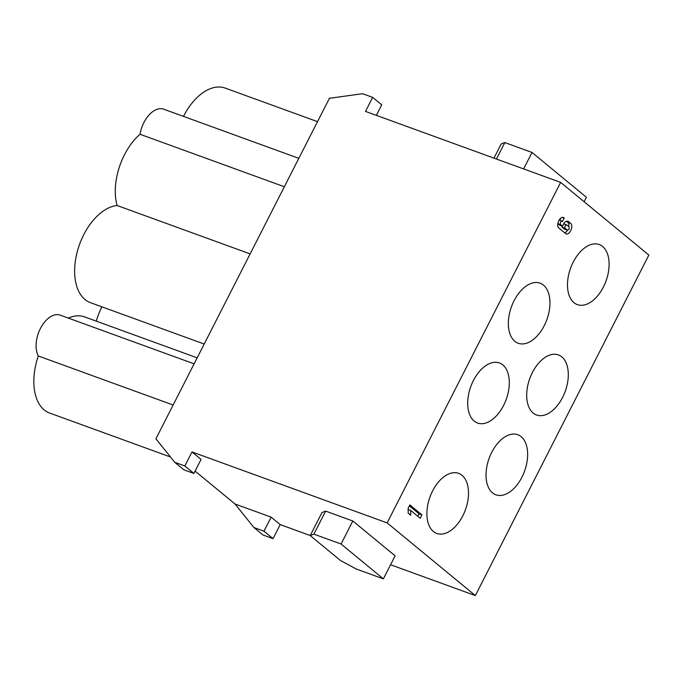 <?xml version="1.0" encoding="UTF-8"?>
<svg xmlns="http://www.w3.org/2000/svg" width="683" height="683" viewBox="0 0 683 683"><rect width="100%" height="100%" fill="white"/><g stroke="black" fill="none" stroke-linecap="round" stroke-linejoin="round"><path stroke-width="1.02" d="M493.971 158.14L501.168 144.011L504.839 142.568L532.023 152.454L586.39 197.25L584.11 201.724M523.63 168.923L532.023 152.454M496.447 159.037L504.839 142.568M560.649 182.387L648.85 255.058L475.351 595.585L387.141 522.905L560.649 182.387L365.507 111.414L372.662 97.37L362.605 93.708L329.419 98.292L155.912 438.81L174.78 462.323L184.845 465.985L193.904 473.447L201.067 459.403L192 451.933L184.845 465.985M372.662 97.37L381.729 104.832L376.359 115.367M356.185 568.982L340.433 560.478L310.227 535.592L313.898 534.14L341.082 544.027L383.368 578.868L356.185 568.982M310.227 535.592L321.966 512.549L325.637 511.106L313.898 534.14M325.637 511.106L352.821 520.992L341.082 544.027M352.821 520.992L395.107 555.834L383.368 578.868M174.78 462.323L183.847 469.793L193.904 473.447M603.396 287.022A31.973 18.842 -70 0 1 577.366 304.627A31.973 18.842 -70 0 1 570.587 268.137A31.973 18.842 -70 0 1 599.222 244.531A31.973 18.842 -70 0 1 603.396 287.022M544.257 325.654A31.973 18.842 -70 0 1 518.226 343.259A31.973 18.842 -70 0 1 511.447 306.769A31.973 18.842 -70 0 1 540.082 283.172A31.973 18.842 -70 0 1 544.257 325.654M562.596 397.412A31.973 18.842 -70 0 1 536.565 415.008A31.973 18.842 -70 0 1 529.786 378.527A31.973 18.842 -70 0 1 558.421 354.921A31.973 18.842 -70 0 1 562.596 397.412M503.602 405.446A31.973 18.842 -70 0 1 477.571 423.05A31.973 18.842 -70 0 1 470.792 386.561A31.973 18.842 -70 0 1 499.427 362.963A31.973 18.842 -70 0 1 503.602 405.446M521.94 477.204A31.973 18.842 -70 0 1 495.909 494.799A31.973 18.842 -70 0 1 489.13 458.319A31.973 18.842 -70 0 1 517.765 434.712A31.973 18.842 -70 0 1 521.94 477.204M298.821 158.345L163.672 109.186A24.298 14.326 110 0 0 140.024 134.261A51.157 30.154 110 0 0 117.117 205.515A51.157 30.154 110 0 0 77.478 250.926A51.157 30.154 110 0 0 90.438 302.663L204.208 344.036M284.341 186.749L140.024 134.261M317.51 121.659L225.211 88.09A51.157 30.154 110 0 0 183.488 116.392M173.132 405.019L38.316 355.988A51.157 30.154 110 0 0 49.637 413.044L170.519 457.012M194.117 363.843L60.189 315.128A24.298 14.326 110 0 0 40.775 327.806A24.298 14.326 110 0 0 38.316 355.988M197.174 357.841L84.607 316.903A51.157 30.154 110 0 0 68.317 318.09M101.895 306.829A51.157 30.154 110 0 0 96.252 321.138M250.132 253.897L117.117 205.515M462.801 515.836A31.973 18.842 -70 0 1 436.77 533.432A31.973 18.842 -70 0 1 429.983 496.951A31.973 18.842 -70 0 1 458.626 473.345A31.973 18.842 -70 0 1 462.801 515.836M566.822 224.98C565.089 225.142 564.517 226.269 565.106 228.353L567.223 230.094C568.956 229.923 569.528 228.805 568.939 226.722L566.822 224.98L563.706 223.802A1.921 1.127 110 0 0 563.62 223.776M564.739 229.189A1.921 1.127 -70 0 1 564.508 229.146A1.921 1.127 -70 0 1 564.303 229.036L567.428 230.205M561.81 225.971A1.921 1.127 110 0 0 562.194 227.285L564.303 229.036M562.297 221.241C560.555 221.403 559.983 222.53 560.572 224.613L562.544 226.235C564.132 222.052 566.139 220.507 568.538 221.608L570.655 223.35C574.215 226.047 568.913 236.514 565.498 233.466L558.856 227.985C555.296 225.279 560.598 214.829 564.013 217.868L562.596 221.488L562.083 221.13M562.544 226.235L559.633 225.177L557.806 223.674M567.923 221.258L567.266 221.138M566.48 221.249L567.744 222.291A5.754 3.389 -70 0 1 568.828 226.628M567.522 230.222A5.754 3.389 -70 0 1 564.653 232.758M566.122 233.808L565.498 233.466M563.39 217.527L562.809 217.433M564.312 218.125L562.476 217.45M560.863 218.116L559.761 220.276M410.679 510.389L410.731 515.221L408.195 513.129L408.144 508.289L409.86 504.925L421.932 514.905L420.216 518.269L410.679 510.389L408.152 509.467M421.932 514.905L419.021 513.838L417.783 516.263M409.382 505.872L419.021 513.838M280.209 524.604L273.046 538.656L263.988 531.186L253.922 527.532L235.054 504.02L271.142 517.142L280.209 524.604L310.253 535.54M271.142 517.142L263.988 531.186M273.046 538.656L262.989 534.994L253.922 527.532M195.107 471.099L235.054 504.02M475.351 595.585L390.565 564.747M387.141 522.905L192 451.933M565.106 228.353L562.194 227.285M557.815 223.606L560.572 224.613M567.744 222.291L570.655 223.35M567.419 230.205L564.508 229.146M562.092 221.13L559.181 220.063"/></g></svg>
